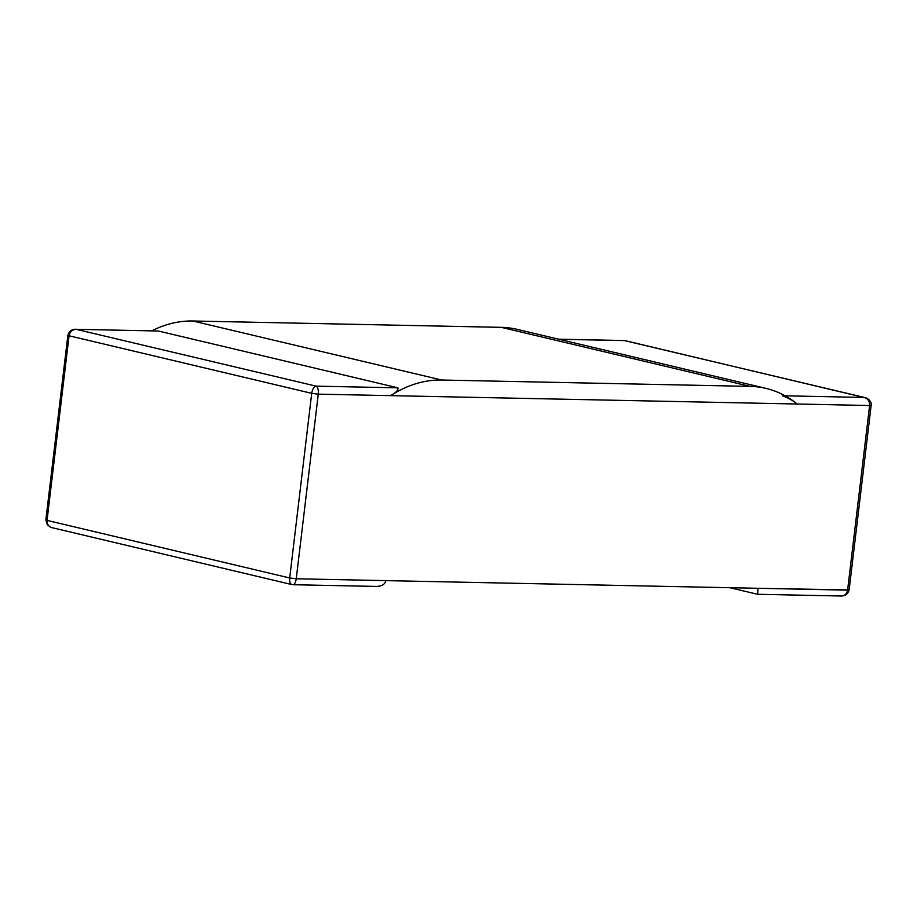 <?xml version="1.0" encoding="UTF-8"?>
<svg xmlns="http://www.w3.org/2000/svg" width="917" height="917" viewBox="0 0 917 917"><rect width="100%" height="100%" fill="white"/><g stroke="black" fill="none" stroke-linecap="round" stroke-linejoin="round"><path stroke-width="1.38" d="M558.866 339.256L624.523 340.608L864.995 397.577C867.024 397.852 872.227 401.325 871.081 405.314M625.073 340.654L866.187 397.967M785.135 395.812L864.055 397.439C867.883 398.551 869.729 401.245 869.614 405.509L797.251 404.019C793.32 400.74 788.345 397.989 782.304 395.754M871.15 405.325L849.131 589.952L758.004 588.29L757.614 594.285L841.313 596.004C844.798 595.786 846.884 593.826 847.606 590.135L869.614 405.509L318.268 394.15L797.251 404.019A140.244 102.326 103.3 0 0 765.993 388.395A140.244 102.326 103.3 0 0 750.129 386.389L441.707 380.028A140.244 102.326 103.3 0 0 390.631 395.64C396.11 392.556 398.528 389.954 397.898 387.834L158.354 331.014L76.615 329.329C72.489 329.455 69.967 331.599 69.062 335.771L311.711 393.336C312.422 389.129 313.901 386.733 316.147 386.149C317.878 387.226 318.589 389.885 318.268 394.15L311.711 393.336L289.692 577.974L296.248 578.776L318.268 394.15L296.248 578.776L847.606 590.135L869.614 405.509L871.093 405.222M757.614 594.285L729.909 587.717M67.869 335.29L45.85 519.916L47.042 520.398C46.882 524.123 48.498 526.541 51.914 527.642L291.927 584.587C290.139 583.865 289.394 581.665 289.692 577.974L47.042 520.398L69.062 335.771L67.95 335.209M292.913 584.714C294.563 584.45 295.675 582.467 296.248 578.776L385.839 580.621C384.98 584.312 381.908 586.25 376.612 586.433L292.913 584.714M397.898 387.834L316.147 386.149L75.767 329.237C71.664 329.203 69.062 331.232 67.938 335.301M158.354 331.014L74.747 329.283M151.855 330.796A140.244 102.326 -76.7 0 1 192.845 320.996L501.267 327.346A140.244 102.326 -76.7 0 1 517.131 329.352L765.993 388.395M441.707 380.028L192.845 320.996M501.267 327.346L750.129 386.389M558.522 339.175L624.087 340.528M849.062 589.94C847.938 594.01 845.336 596.039 841.233 595.993M50.813 527.275L47.329 524.776L45.907 520.019"/></g></svg>

